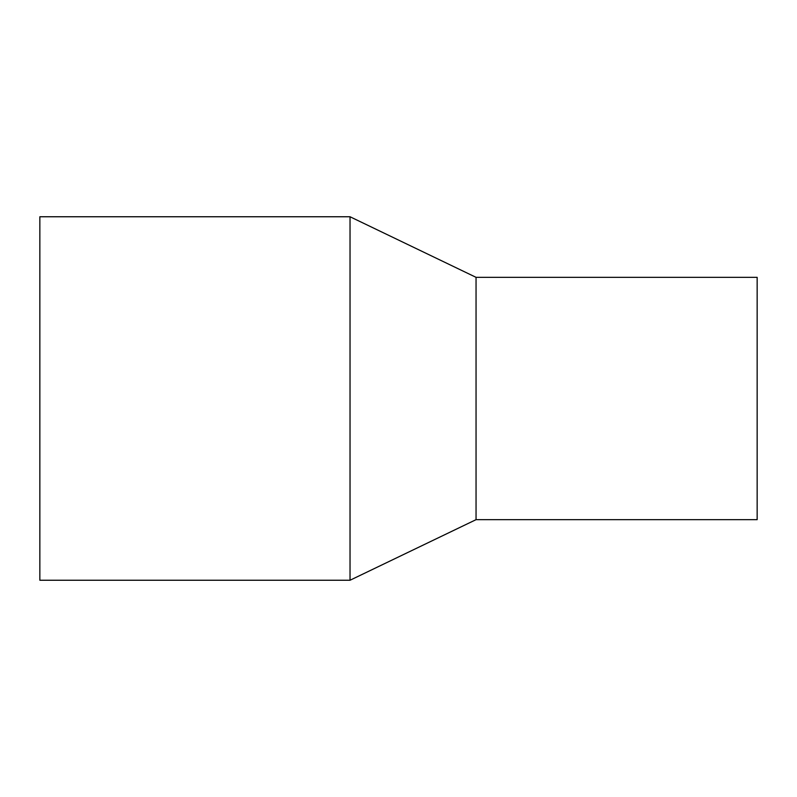 <?xml version="1.0" encoding="UTF-8"?>
<svg xmlns="http://www.w3.org/2000/svg" width="797" height="797" viewBox="0 0 797 797"><rect width="100%" height="100%" fill="white"/><g stroke="black" fill="none" stroke-linecap="round" stroke-linejoin="round"><path stroke-width="1.2" d="M350.032 398.5L350.032 216.754L39.85 216.754L39.85 580.246L350.032 580.246L350.032 398.5M476.048 277.336L757.15 277.336L757.15 519.664L476.048 519.664L476.048 277.336L350.032 216.754M476.048 519.664L350.032 580.246"/></g></svg>
